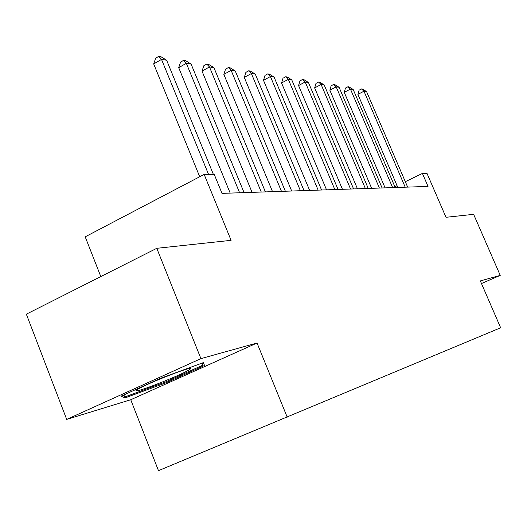 <?xml version="1.0" encoding="UTF-8"?>
<svg xmlns="http://www.w3.org/2000/svg" width="527" height="527" viewBox="0 0 527 527"><rect width="100%" height="100%" fill="white"/><g stroke="black" fill="none" stroke-linecap="round" stroke-linejoin="round"><path stroke-width="0.79" d="M130.742 399.736L257.044 343.018L200.919 358.623L66.698 419.406L130.742 399.736L158.475 470.657L500.65 327.781L480.341 280.917L500.235 275.384L473.628 214.331L445.994 217.295L427.002 173.403L422.41 173.423L405.316 181.69M66.698 419.406L26.35 314.171L156.776 248.309L231.096 240.338L204.16 174.411L85.196 236.827L100.809 276.57M481.474 283.533L500.235 275.384M200.919 358.623L156.776 248.309M204.16 174.411L214.219 174.365L222.005 193.369L428.029 186.42L422.41 173.423M257.044 343.018L287.202 417.14M397.062 185.675L394.875 186.736M125.162 397.885L166.17 382.727L204.476 365.507L203.501 362.563L161.078 378.09L121.019 396.205L125.162 397.885L124.359 395.83M203.323 362.629L204.476 365.507M165.814 381.838L166.17 382.727M208.547 174.391L161.519 59.406L166.624 60.203L213.376 174.371M199.713 176.749L153.693 63.938L161.519 59.406L158.805 56.343L160.854 56.672L166.624 60.203M153.693 63.938L155.682 58.154L158.805 56.343M239.614 192.777L186.334 63.299L191.09 64.05L244.067 192.625M230.187 193.093L178.706 67.667L186.334 63.299L183.627 60.335L185.537 60.638L191.09 64.05M178.706 67.667L180.583 62.081L183.627 60.335M261.254 192.045L209.476 66.936L213.916 67.634L265.41 191.907M252.077 192.355L202.032 71.145L209.476 66.936L206.775 64.057L208.567 64.34L213.916 67.634M202.032 71.145L203.811 65.737L206.775 64.057M281.471 191.367L231.109 70.335L235.266 70.987L285.357 191.235M272.531 191.663L223.85 74.399L231.109 70.335L228.428 67.535L230.101 67.805L235.266 70.987M223.85 74.399L225.536 69.162L228.428 67.535M300.397 190.728L251.379 73.523L255.285 74.136L304.033 190.603M291.681 191.018L244.291 77.449L251.379 73.523L248.724 70.796L250.292 71.053L255.285 74.136M244.291 77.449L245.892 72.37L248.724 70.796M187.395 370.85C190.557 369.131 191.341 368.347 189.746 368.492C185.188 368.61 148.318 383.208 138.726 388.722C136.085 390.204 135.373 390.909 136.592 390.856C140.801 390.929 176.947 376.667 187.395 370.85M202.177 363.05L202.908 365.152L165.774 381.858L126.019 396.528L123.068 395.283M318.15 190.128L270.417 76.514L274.08 77.087L321.569 190.01M309.645 190.412L263.493 80.308L270.417 76.514L267.775 73.866L269.251 74.096L274.08 77.087M263.493 80.308L265.015 75.381L267.775 73.866M334.836 189.562L288.315 79.32L291.774 79.867L338.057 189.457M326.542 189.845L281.556 83.002L288.315 79.32L285.706 76.744L287.096 76.968L291.774 79.867M281.556 83.002L283.006 78.22L285.706 76.744M350.554 189.035L305.192 81.975L308.447 82.489L353.584 188.929M342.451 189.305L298.578 85.539L305.192 81.975L302.603 79.465L303.914 79.676L308.447 82.489M298.578 85.539L299.968 80.888L302.603 79.465M365.376 188.534L321.121 84.478L324.197 84.959L368.241 188.435M357.464 188.798L314.652 87.937L321.121 84.478L318.565 82.028L319.797 82.225L324.197 84.959M314.652 87.937L315.983 83.411L318.565 82.028M379.387 188.06L336.18 86.843L339.092 87.298L382.095 187.968M371.654 188.323L329.856 90.203L336.18 86.843L333.65 84.452L334.823 84.643L339.092 87.298M329.856 90.203L331.127 85.796L333.65 84.452M392.648 187.612L350.442 89.083L353.202 89.518L395.21 187.526M385.085 187.869L344.25 92.35L350.442 89.083L347.945 86.751L349.052 86.929L353.202 89.518M344.25 92.35L345.475 88.062L347.945 86.751M405.21 187.19L363.966 91.211L366.588 91.619L407.648 187.111M397.819 187.441L357.905 94.386L363.966 91.211L361.496 88.931L362.55 89.103L366.588 91.619M357.905 94.386L359.078 90.203L361.496 88.931M137.843 389.229L136.592 390.856"/></g></svg>
